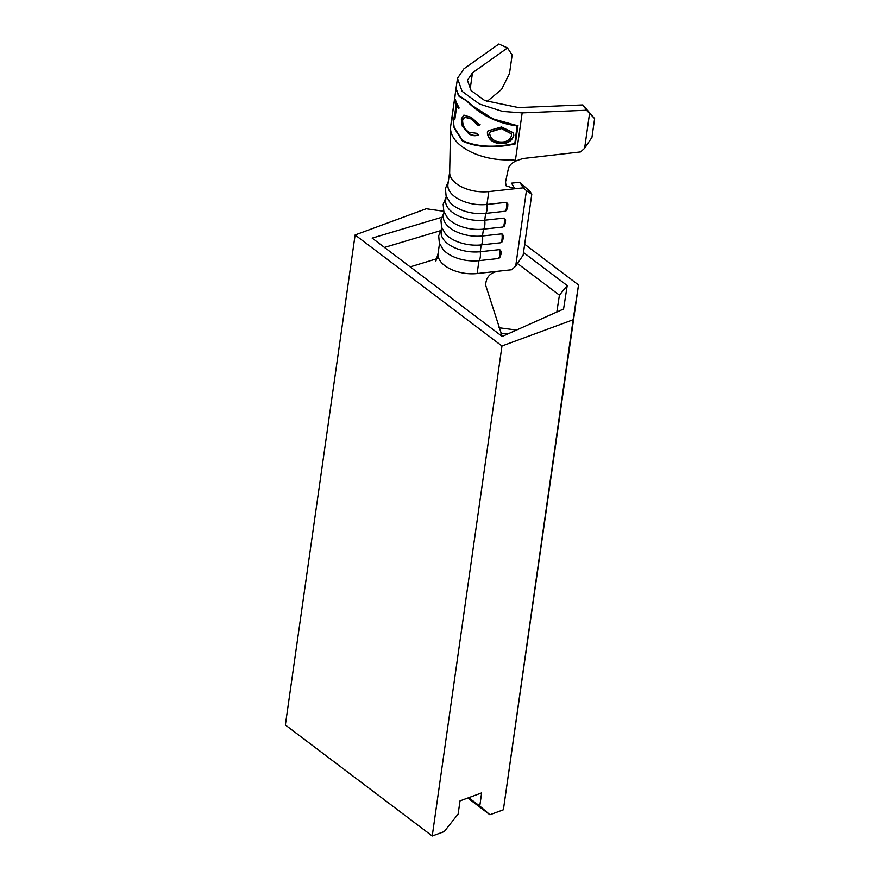 <?xml version="1.0" encoding="UTF-8"?>
<svg xmlns="http://www.w3.org/2000/svg" width="880" height="880" viewBox="0 0 880 880"><rect width="100%" height="100%" fill="white"/><g stroke="black" fill="none" stroke-linecap="round" stroke-linejoin="round"><path stroke-width="1.32" d="M506.462 202.323L507.837 204.039L507.705 207.064L506.462 210.452L505.186 211.255A8.58 3.047 -96.2 0 0 506.484 207.834A8.58 3.047 -96.2 0 0 506.462 202.323L486.959 204.457A29.139 15.928 8.1 0 1 447.931 184.327L449.702 171.809M504.218 218.086L505.593 219.802L505.461 222.816L504.218 226.215L502.942 227.007A8.58 3.047 -96.2 0 0 504.251 223.597A8.58 3.047 -96.2 0 0 504.218 218.086L484.715 220.209A29.139 15.928 8.1 0 1 445.687 200.09L446.237 196.185M501.974 233.838L503.349 235.554L503.217 238.568L501.974 241.967L500.709 242.77A8.58 3.047 -96.2 0 0 502.007 239.349A8.58 3.047 -96.2 0 0 501.974 233.838L482.471 235.972A29.139 15.928 8.1 0 1 443.443 215.842L443.993 211.937M499.73 249.601L501.116 251.306L500.984 254.331L499.73 257.73L498.465 258.522A8.58 3.047 -96.2 0 0 499.763 255.101A8.58 3.047 -96.2 0 0 499.73 249.601L480.238 251.724A29.139 15.928 8.1 0 1 441.199 231.605L441.749 227.689M589.545 113.608L584.606 148.302L580.547 151.932L522.819 158.554L516.758 160.622L515.416 160.303L522.17 112.904L502.524 111.419L479.479 104.027L462.088 91.322L457.479 78.342L463.881 68.838L498.872 44L507.485 47.949L472.494 72.787L467.445 80.3L471.075 90.541L484.803 100.573L518.507 107.58L582.857 104.929L594.627 118.613L586.52 110.253L522.17 112.904M507.485 47.949L512.149 54.978L509.498 73.557L501.567 89.408L486.948 101.552M457.479 78.342L456.038 88.44L458.7 95.381L468.149 101.783C481.8 115.148 498.41 123.046 517.979 125.488L515.361 143.869C494.791 148.434 477.191 147.532 462.55 141.174L454.124 127.974L452.386 114.235M515.416 160.303L510.29 159.808A48.147 26.312 -171.9 0 1 492.646 158.708A48.147 26.312 -171.9 0 1 450.538 128.821A48.147 26.312 -171.9 0 1 450.593 126.907A48.147 26.312 -171.9 0 1 450.67 126.181L452.397 114.026M584.606 148.302L591.965 137.302L594.627 118.613M586.52 110.253L582.857 104.929M516.758 160.622C512.039 162.646 509.234 165.363 508.365 168.762L505.516 182.028L506.033 185.746L514.822 188.749L488.796 191.587L486.959 204.457A8.58 3.047 -96.2 0 1 486.992 209.968A8.58 3.047 -96.2 0 1 485.694 213.389L505.186 211.255M450.538 128.821L449.68 172.172A29.139 15.928 8.1 0 0 488.796 191.587M523.27 187.825L514.822 188.749L511.544 183.15L519.728 182.248L530.013 191.466L531.784 194.26L523.116 255.178L515.691 266.134L526.427 190.652L523.27 187.825L519.728 182.248M498.674 327.701L516.527 330.055M507.947 333.894L500.995 333.366M441.617 228.679L438.68 235.829L439.351 243.001L443.058 249.436A29.139 15.928 8.1 0 0 478.962 260.656L477.136 273.526L498.091 271.238C490.083 272.657 485.947 277.31 485.661 285.197L502.227 336.446L372.163 238.117L441.551 217.36M477.136 273.526A29.139 15.928 -171.9 0 1 444.829 265.65A29.139 15.928 -171.9 0 1 438.097 253.396L435.908 261.008M438.691 258.17L410.19 266.871M515.691 266.134L511.61 269.753L498.091 271.238M448.338 181.412L445.401 188.562L446.083 195.723L449.79 202.169A29.139 15.928 8.1 0 0 485.694 213.389L484.715 220.209A8.58 3.047 -96.2 0 1 484.748 225.72A8.58 3.047 -96.2 0 1 483.45 229.141L502.942 227.007M443.861 212.927L440.924 220.077L441.595 227.238L445.302 233.684A29.139 15.928 8.1 0 0 481.206 244.904L500.709 242.77M446.094 197.164L443.157 204.325L443.839 211.486L447.546 217.921A29.139 15.928 8.1 0 0 483.45 229.141L482.471 235.972A8.58 3.047 -96.2 0 1 482.504 241.483A8.58 3.047 -96.2 0 1 481.206 244.904L480.238 251.724A8.58 3.047 -96.2 0 1 480.26 257.235A8.58 3.047 -96.2 0 1 478.962 260.656L498.465 258.522M531.784 194.26L526.427 190.652M515.361 143.869L515.163 143.517C494.857 148.071 477.477 147.235 463.023 140.998L462.748 140.69M517.737 125.466L515.163 143.517M460.119 96.789L468.435 102.091M471.691 105.303L492.888 118.855L517.132 125.609L514.822 143.495C494.45 147.873 477.059 146.916 462.627 140.635L454.146 127.336L452.485 113.487L452.98 110A48.147 26.312 8.1 0 0 452.837 111.628L453.068 110.011A48.147 26.312 8.1 0 1 453.2 108.383L454.069 102.333A48.147 26.312 8.1 0 0 453.926 103.95L454.157 102.333A48.147 26.312 8.1 0 1 454.3 100.716L454.982 95.865A48.147 26.312 8.1 0 0 454.85 97.493L455.081 95.876A48.147 26.312 8.1 0 1 455.213 94.248L455.961 88.979L458.612 95.92L468.556 102.146M468.072 102.322C481.525 115.533 497.937 123.409 517.319 125.961M455.125 95.062A48.147 26.312 8.1 0 0 454.982 95.865M454.201 101.519A48.147 26.312 8.1 0 0 454.069 102.333M453.112 109.197A48.147 26.312 8.1 0 0 452.98 110M456.808 105.622L454.795 119.768A48.147 26.312 8.1 0 1 454.168 118.404L456.181 104.269A48.147 26.312 8.1 0 1 455.169 101.002L455.389 99.385A48.147 26.312 8.1 0 0 459.019 107.228L458.799 108.845A48.147 26.312 8.1 0 1 456.808 105.622L457.413 105.589A47.509 25.96 8.1 0 0 458.898 108.097M479.831 125.015L477.928 125.235L470.954 118.899L464.651 117.227L462.627 120.263C462.583 125.609 464.772 129.624 469.172 132.297L476.784 133.309L478.412 134.981C475.354 136.224 472.197 135.861 468.919 133.903L462.297 126.17L461.296 118.899L463.793 115.181L471.251 117.326L479.831 125.015M501.567 126.973L513.524 132.902L513.843 135.74C511.566 141.559 506.759 144.166 499.411 143.561C492.063 142.538 488.037 138.952 487.344 132.814L488.015 130.834L501.567 126.973M513.843 135.74L513.689 135.388C511.434 141.207 506.682 143.814 499.433 143.22C492.195 142.219 488.224 138.644 487.531 132.495L488.125 130.669M513.436 132.715L513.689 135.388M511.258 133.639L501.468 128.26L490.16 131.901M489.665 133.408C490.314 138.314 493.603 141.163 499.554 141.933C505.648 142.538 509.63 140.492 511.489 135.806L511.324 133.826L501.446 128.601L490.083 132.066L489.665 133.408M477.928 125.235L471.372 118.679L464.915 117.15M478.709 134.695C475.695 135.96 472.571 135.619 469.337 133.683L462.803 126.016L461.835 118.767L464.068 115.115M480.128 124.729L478.247 124.96M454.938 118.756A47.509 25.96 8.1 0 1 454.784 118.382L454.168 118.404M455.796 100.958L455.169 101.002M455.785 101.024A47.509 25.96 8.1 0 0 456.797 104.247L456.181 104.269M454.784 118.382L456.797 104.247M524.667 244.222L578.523 284.933L503.382 809.787L489.918 814.748L479.765 806.047L481.635 792.913L460.009 800.888L458.139 814.011L444.246 831.567L432.234 836L285.373 724.977L355.113 234.96L426.261 208.747L443.784 211.299M467.786 798.017L489.918 814.748M523.49 252.516L567.215 285.56L563.574 309.001L502.227 336.446M578.523 284.933L573.122 319.759L501.974 345.983L355.113 234.96M556.809 312.026L559.427 295.163L517.495 263.461M573.122 319.759L503.382 809.787M501.974 345.983L432.234 836M468.71 797.676L479.765 806.047M440.33 230.725L384.483 247.434M559.427 295.163L567.215 285.56M470.14 89.32L472.494 72.787M439.516 243.452L438.097 253.396"/></g></svg>

